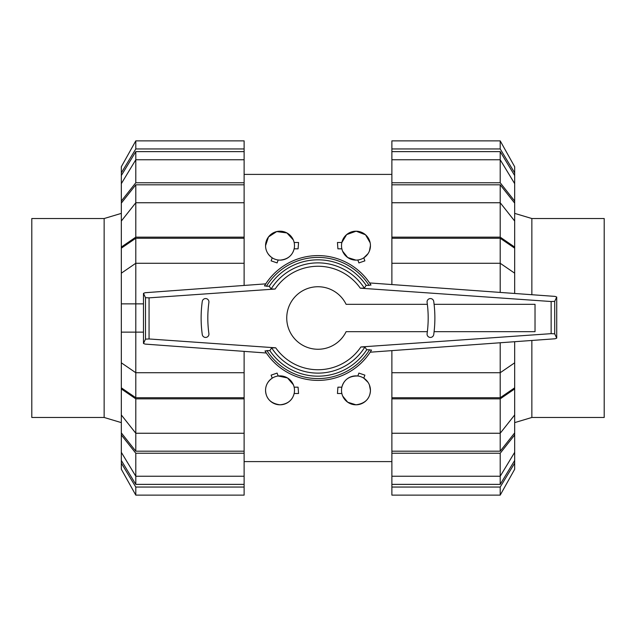 <?xml version="1.0" encoding="UTF-8"?>
<svg xmlns="http://www.w3.org/2000/svg" width="636" height="636" viewBox="0 0 636 636"><rect width="100%" height="100%" fill="white"/><g stroke="black" fill="none" stroke-linecap="round" stroke-linejoin="round"><path stroke-width="0.95" d="M427.352 304.326L346.111 304.326A31.259 31.259 0 0 0 286.741 318A31.259 31.259 0 0 0 346.111 331.674L427.352 331.674M434.094 331.674L535.027 331.674L535.027 304.326L434.094 304.326M427.098 333.63A113.121 113.121 0 0 0 427.098 302.37A3.347 3.347 0 0 1 429.952 298.594A3.347 3.347 0 0 1 433.728 301.44A119.814 119.814 0 0 1 433.728 334.56A3.347 3.347 0 0 1 429.952 337.406A3.347 3.347 0 0 1 427.098 333.63M266.357 353.012L145.143 344.1L143.474 343.456L145.501 339.139L149.062 338.964L275.714 347.82L271.659 347.868L269.823 350.619L266.945 350.619A60.587 60.587 0 0 0 369.596 349.76L366.749 349.76L364.881 347.01L360.882 346.962L551.142 333.661L554.703 333.828L556.723 338.145L555.029 338.781L370.184 352.201L371.527 350.062A62.392 62.392 0 0 1 264.997 350.921L266.357 353.012M145.143 292.719L265.776 283.855L264.473 285.938A62.392 62.392 0 0 1 371.003 285.079L369.611 282.94L555.029 296.4L556.723 297.036L554.703 301.353L551.142 301.52L360.286 288.18L364.341 288.132L366.177 285.381L369.055 285.381A60.587 60.587 0 0 0 266.405 286.24L269.251 286.24L271.119 288.99L275.118 289.038L149.062 297.855L145.501 297.68L143.474 293.363L145.143 292.719M267.303 350.619L265.132 351.024M368.697 285.381L370.868 284.976M202.272 301.44A3.347 3.347 0 0 1 206.048 298.594A3.347 3.347 0 0 1 208.902 302.37A113.121 113.121 0 0 0 208.902 333.63A3.347 3.347 0 0 1 206.048 337.406A3.347 3.347 0 0 1 202.272 334.56A119.814 119.814 0 0 1 202.272 301.44M264.608 285.834L266.77 286.24M143.474 293.363L143.474 343.456M145.501 297.68L145.501 339.139M371.392 350.166L369.23 349.76M554.703 301.353L554.703 333.828M556.723 297.036L556.723 338.145M269.823 350.619A58.186 58.186 0 0 0 366.749 349.76M364.341 288.132A55.133 55.133 0 0 0 271.119 288.99M366.177 285.381A58.186 58.186 0 0 0 269.251 286.24M271.659 347.868A55.133 55.133 0 0 0 364.881 347.01M514.675 422.622L531.855 417.47L531.855 340.467M531.855 294.714L531.855 218.53L604.2 218.53L604.2 417.47L531.855 417.47M514.675 213.378L531.855 218.53M104.145 218.53L104.145 417.47L31.8 417.47L31.8 218.53L104.145 218.53L121.325 213.378M121.325 422.622L104.145 417.47M500.206 238.269L514.675 248.167L514.675 273.178L500.206 263.272L500.206 238.269L391.879 238.269L391.879 237.156L500.206 237.156L514.675 247.062L514.675 248.167M514.675 362.822L514.675 387.833L500.206 397.731L500.206 372.728L514.675 362.822L514.675 341.715M500.206 184.814L514.675 203.107L514.675 221.042L500.206 202.749L500.206 184.814L391.879 184.814L391.879 182.763L500.206 182.763L514.675 201.048L514.675 203.107M514.675 414.958L514.675 432.893L500.206 451.186L500.206 433.251L514.675 414.958L514.675 388.938L500.206 398.844L391.879 398.844L391.879 372.728L500.206 372.728L500.206 342.764M500.206 151.63L514.675 175.536L514.675 183.661L500.206 159.763L500.206 151.63L391.879 151.63L391.879 140.874L500.206 140.874L514.675 166.743L514.675 175.536M500.206 484.37L391.879 484.37L391.879 476.237L500.206 476.237L514.675 452.339L514.675 460.464L500.206 484.37L500.206 453.237L391.879 453.237L391.879 433.251L500.206 433.251L500.206 398.844M500.206 292.417L500.206 263.272L391.879 263.272L391.879 238.269M500.206 397.731L391.879 397.731M500.206 237.156L500.206 202.749L391.879 202.749L391.879 184.814M500.206 451.186L391.879 451.186M500.206 182.763L500.206 159.763L391.879 159.763L391.879 151.63M391.879 284.554L391.879 263.272M514.675 293.466L514.675 273.178M514.675 247.062L514.675 221.042M391.879 237.156L391.879 202.749M391.879 182.763L391.879 159.763M514.675 201.048L514.675 183.661M391.879 148.951L500.206 148.951L500.206 140.874M500.206 148.951L514.675 172.849M391.879 487.049L391.879 495.126L500.206 495.126L514.675 469.257L514.675 463.151L500.206 487.049L391.879 487.049L391.879 484.37M500.206 495.126L500.206 487.049M514.675 460.464L514.675 463.151M514.675 432.893L514.675 434.952L500.206 453.237M391.879 476.237L391.879 453.237M514.675 452.339L514.675 434.952M391.879 433.251L391.879 398.844M514.675 387.833L514.675 388.938M391.879 372.728L391.879 350.627M135.794 238.269L244.121 238.269L244.121 263.272L135.794 263.272L121.325 273.178L121.325 248.167L135.794 238.269L135.794 397.731L121.325 387.833L121.325 362.822L135.794 372.728L244.121 372.728L244.121 397.731L135.794 397.731M121.325 273.178L121.325 362.822M135.794 451.186L121.325 432.893L121.325 414.958L135.794 433.251L135.794 451.186L244.121 451.186L244.121 453.237L135.794 453.237L121.325 434.952L121.325 432.893M121.325 221.042L121.325 203.107L135.794 184.814L135.794 202.749L121.325 221.042L121.325 247.062L135.794 237.156L244.121 237.156L244.121 238.269M135.794 484.37L121.325 460.464L121.325 452.339L135.794 476.237L135.794 484.37L244.121 484.37L244.121 495.126L135.794 495.126L121.325 469.257L121.325 460.464M135.794 151.63L244.121 151.63L244.121 159.763L135.794 159.763L121.325 183.661L121.325 175.536L135.794 151.63L135.794 182.763L244.121 182.763L244.121 202.749L135.794 202.749L135.794 237.156M244.121 397.731L244.121 398.844L135.794 398.844L135.794 433.251L244.121 433.251L244.121 451.186M135.794 184.814L244.121 184.814M135.794 453.237L135.794 476.237L244.121 476.237L244.121 484.37M244.121 351.374L244.121 372.728M143.474 332.135L121.325 332.135M135.794 398.844L121.325 388.938L121.325 387.833M121.325 388.938L121.325 414.958M244.121 398.844L244.121 433.251M244.121 453.237L244.121 476.237M121.325 434.952L121.325 452.339M244.121 487.049L135.794 487.049L135.794 495.126M135.794 487.049L121.325 463.151M244.121 148.951L244.121 140.874L135.794 140.874L121.325 166.743L121.325 172.849L135.794 148.951L244.121 148.951L244.121 151.63M135.794 140.874L135.794 148.951M121.325 175.536L121.325 172.849M121.325 203.107L121.325 201.048L135.794 182.763M244.121 159.763L244.121 182.763M121.325 183.661L121.325 201.048M244.121 202.749L244.121 237.156M121.325 248.167L121.325 247.062M121.325 303.865L143.474 303.865M244.121 263.272L244.121 285.445M342.693 396.061L347.701 402.206L355.977 404.806C365.207 403.534 370.025 398.708 370.446 390.345L369.397 384.923M368.037 382.347L363.784 378.158L364.881 375.145L358.895 373.086L357.837 375.995C349.331 375.86 344.004 379.581 341.858 387.173L337.915 387.173L337.446 393.509L341.858 393.509M370.446 390.345A14.469 14.469 0 0 0 355.977 375.876A14.469 14.469 0 0 0 341.508 390.345A14.469 14.469 0 0 0 355.977 404.806A14.469 14.469 0 0 0 370.446 390.345M293.379 384.78L287.496 377.951L278.163 375.995L277.105 373.086L271.119 375.145L272.216 378.158C267.82 381.298 265.594 385.36 265.554 390.345C265.959 398.692 270.777 403.518 280.023 404.806C287.758 404.019 292.465 400.251 294.142 393.509L298.554 393.509L298.085 387.173L294.142 387.173M294.492 390.345A14.469 14.469 0 0 0 280.023 375.876A14.469 14.469 0 0 0 265.554 390.345A14.469 14.469 0 0 0 280.023 404.806A14.469 14.469 0 0 0 294.492 390.345M342.621 251.22L347.725 257.54L355.977 260.124L357.837 260.005L358.895 262.914L364.881 260.855L363.784 257.842L368.037 253.653M369.397 251.077L370.446 245.655A14.469 14.469 0 0 0 355.977 231.194A14.469 14.469 0 0 0 341.508 245.655A14.469 14.469 0 0 0 355.977 260.124A14.469 14.469 0 0 0 370.446 245.655M293.307 239.939L286.939 232.951L276.716 231.576L268.495 236.918L265.554 245.655C265.594 250.64 267.82 254.702 272.216 257.842L271.119 260.855L277.105 262.914L278.163 260.005L280.023 260.124C287.655 259.401 292.361 255.632 294.142 248.827L298.085 248.827L298.554 242.491L294.142 242.491M265.554 245.655A14.469 14.469 0 0 0 280.023 260.124A14.469 14.469 0 0 0 294.492 245.655A14.469 14.469 0 0 0 280.023 231.194A14.469 14.469 0 0 0 265.554 245.655M370.16 242.777L365.533 234.795L356.144 231.194L346.652 234.597L341.858 242.491L337.446 242.491L337.915 248.827L341.858 248.827M551.142 301.52L551.142 333.661M149.062 297.855L149.062 338.964M371.003 285.079A62.392 62.392 0 0 0 264.473 285.938M360.286 288.18A51.747 51.747 0 0 0 275.118 289.038M275.714 347.82A51.747 51.747 0 0 0 360.882 346.962M244.121 174.399L391.879 174.399M244.121 461.601L391.879 461.601"/></g></svg>
